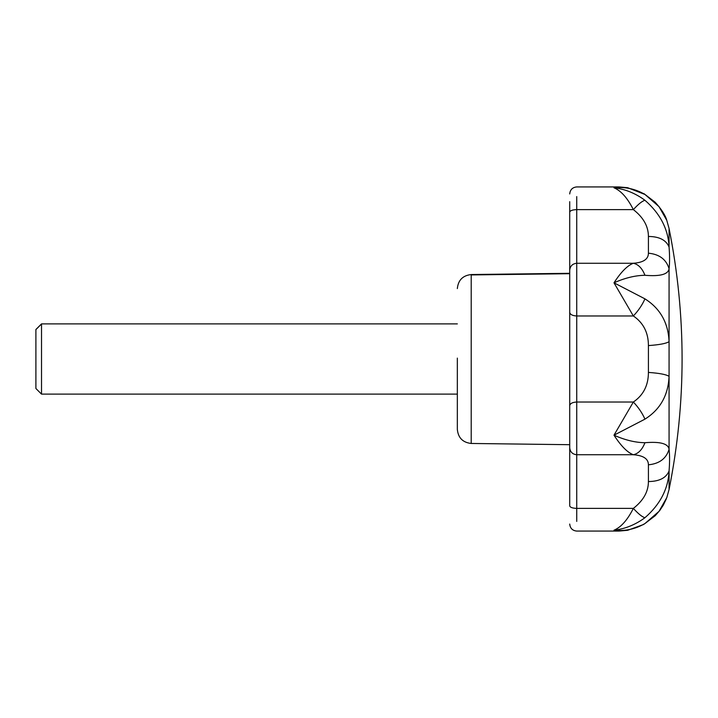 <?xml version="1.0" encoding="UTF-8"?>
<svg xmlns="http://www.w3.org/2000/svg" width="718" height="718" viewBox="0 0 718 718"><rect width="100%" height="100%" fill="white"/><g stroke="black" fill="none" stroke-linecap="round" stroke-linejoin="round"><path stroke-width="1.08" d="M41.518 394.029L41.518 324.114M35.9 388.411L35.9 329.499L41.518 323.881L457.339 323.881M457.339 358.111L457.339 429.418C458.165 437.827 462.787 442.512 471.205 443.464L569.715 444.693L569.715 467.858M644.952 200.286C660.228 213.596 668.27 229.186 669.068 247.064C669.75 255.707 669.75 262.914 669.068 268.667C668.261 274.366 660.219 276.574 644.952 275.281C642.224 268.352 638.356 264.341 633.348 263.264C643.373 262.537 648.399 259.18 648.417 253.194L648.417 236.455C648.399 226.349 643.382 217.401 633.348 209.611C627.478 197.988 621.034 190.719 613.989 187.802C624.974 189.04 635.295 193.205 644.952 200.286C642.224 201.013 638.356 204.118 633.348 209.611L576.742 209.611L576.742 521.412M644.952 275.281C635.295 275.425 624.974 277.929 613.989 282.811C621.034 271.96 627.478 265.445 633.348 263.264L576.742 263.264C572.506 263.703 570.164 266.019 569.715 270.219L569.715 201.677M644.952 298.859C642.224 304.997 638.356 310.706 633.348 315.974L613.989 282.811L644.952 298.859C660.228 308.507 668.27 322.777 669.068 341.669L669.068 268.667C666.205 259.377 659.312 254.226 648.417 253.194M669.068 229.033L669.068 247.064C666.205 240.081 659.312 236.545 648.417 236.455M648.417 345.582C659.312 344.819 666.205 343.518 669.068 341.669L669.068 376.331C668.261 395.25 660.219 409.52 644.952 419.141C642.224 413.003 638.356 407.294 633.348 402.026C643.373 395.205 648.399 385.333 648.417 372.418L648.417 345.582C648.399 332.676 643.382 322.804 633.348 315.974L576.742 315.974C572.506 315.749 570.164 314.556 569.715 312.393L569.715 270.219M644.952 419.141L613.989 435.189L633.348 402.026L576.742 402.026C572.506 402.251 570.164 403.444 569.715 405.607L569.715 414.214M644.952 442.719C642.224 449.647 638.356 453.659 633.348 454.736C627.478 452.555 621.034 446.04 613.989 435.189C624.974 440.071 635.295 442.584 644.952 442.719C660.228 441.435 668.27 443.643 669.068 449.333L669.068 376.331C666.205 374.482 659.312 373.18 648.417 372.418M648.417 464.806C659.312 463.774 666.205 458.623 669.068 449.333C669.75 455.086 669.75 462.293 669.068 470.936C668.261 488.841 660.219 504.431 644.952 517.714C642.224 516.987 638.356 513.882 633.348 508.389C643.382 500.59 648.408 491.642 648.417 481.545L648.417 464.806C648.408 458.829 643.391 455.472 633.348 454.736L576.742 454.736C572.506 454.297 570.164 451.981 569.715 447.781L569.715 303.786M644.952 517.714C635.295 524.795 624.974 528.96 613.989 530.198C621.034 527.281 627.478 520.011 633.348 508.389L576.742 508.389C572.506 508.227 570.164 507.402 569.715 505.903L569.715 447.781M669.068 488.967L669.068 470.936C666.205 477.919 659.312 481.455 648.417 481.545M643.893 524.382L627.64 530.297L618.728 531.078L613.989 530.198C624.974 531.374 635.295 529.157 644.952 523.539L655.238 515.686L659.788 510.453L663.279 505.185L666.394 498.687M644.952 523.539L659.043 511.324L666.825 497.538L669.068 489.514C686.426 402.502 686.426 315.498 669.068 228.486L666.78 220.327L658.989 206.604L644.952 194.461C635.295 188.843 624.974 186.626 613.989 187.802L618.728 186.922L627.64 187.703L644.952 194.461M471.205 443.257L471.205 274.536L569.715 273.307L569.715 250.142M569.715 499.934L569.715 505.903M35.9 329.589L41.518 323.989M471.205 274.536L471.205 274.554C462.787 275.488 458.165 280.173 457.339 288.582M569.715 273.702L471.205 274.931L471.205 295.286M569.715 212.097C570.164 210.598 572.506 209.773 576.742 209.611L576.742 196.588M35.9 388.501L41.518 394.119L457.339 394.119M643.893 193.618L655.112 202.198C661.484 209.243 665.371 215.283 666.78 220.327M618.728 186.922L576.742 186.922C572.497 187.353 570.155 189.696 569.715 193.95M569.715 251.605L569.715 273.307M618.728 531.078L576.742 531.078C572.497 530.647 570.155 528.304 569.715 524.05"/></g></svg>
